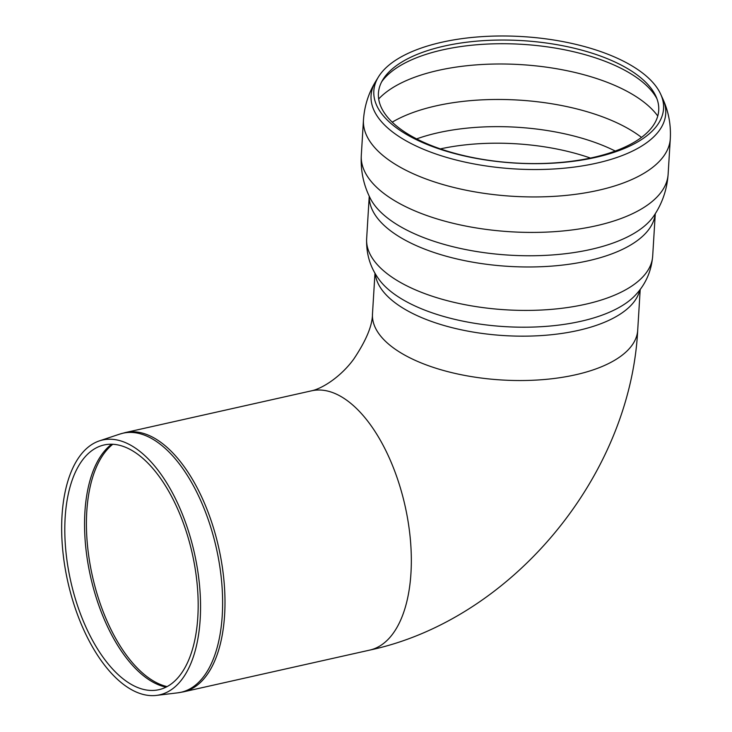 <?xml version="1.0" encoding="UTF-8"?>
<svg xmlns="http://www.w3.org/2000/svg" width="732" height="732" viewBox="0 0 732 732"><rect width="100%" height="100%" fill="white"/><g stroke="black" fill="none" stroke-linecap="round" stroke-linejoin="round"><path stroke-width="1.1" d="M374.976 273.155L372.478 313.973A132.867 57.993 3.5 0 0 392.59 347.297A132.867 57.993 3.5 0 0 539.96 379.853A132.867 57.993 3.5 0 0 637.709 330.196C630.261 476.367 511.595 619.839 369.724 650.108A132.867 66.026 77.4 0 0 410.442 540.289A132.867 66.026 77.4 0 0 347.956 401.145A132.867 66.026 77.4 0 0 311.603 390.806C322.245 388.555 340.682 376.989 353.693 359.174C366.192 340.545 372.451 325.475 372.478 313.973A132.867 57.993 3.5 0 0 392.59 347.297A132.867 57.993 3.5 0 0 539.96 379.853A132.867 57.993 3.5 0 0 637.709 330.196L640.207 289.378M138.366 454.728A125.392 62.321 77.4 0 1 197.576 589.095A125.392 62.321 77.4 0 1 155.825 690.23A125.392 62.321 77.4 0 1 70.675 580.97A125.392 62.321 77.4 0 1 101.043 445.815A125.392 62.321 77.4 0 1 138.366 454.728M138.266 450.153A130.589 64.901 77.4 0 1 199.937 590.083A130.589 64.901 77.4 0 1 156.447 695.4A130.589 64.901 77.4 0 1 67.774 581.62A130.589 64.901 77.4 0 1 99.406 440.874A130.589 64.901 77.4 0 1 138.266 450.153M399.681 128.457A140.407 61.287 -176.5 0 1 382.909 79.614A140.407 61.287 -176.5 0 1 522.309 40.635A140.407 61.287 -176.5 0 1 655.927 96.313A140.407 61.287 -176.5 0 1 570.576 161.379A140.407 61.287 -176.5 0 1 399.681 128.457M395.802 127.368A145.128 63.345 -176.5 0 1 378.462 76.897A145.128 63.345 -176.5 0 1 522.557 36.6A145.128 63.345 -176.5 0 1 660.667 94.154A145.128 63.345 -176.5 0 1 572.442 161.406A145.128 63.345 -176.5 0 1 395.802 127.368M166.082 687.138A127.551 63.391 77.4 0 1 90.53 576.514A127.551 63.391 77.4 0 1 111.639 444.233M167.106 686.607A127.652 63.437 77.4 0 1 92.406 576.093A127.652 63.437 77.4 0 1 112.792 444.278M99.406 440.874L119.783 434.094A132.748 65.971 77.4 0 1 159.292 443.528A132.748 65.971 77.4 0 1 222.244 615.429A132.748 65.971 77.4 0 1 177.775 692.829L156.447 695.4M119.783 434.094L125.254 432.575A132.867 66.026 77.4 0 1 161.607 442.906A132.867 66.026 77.4 0 1 224.614 614.953A132.867 66.026 77.4 0 1 183.366 691.868L177.775 692.829M440.39 148.889A138.074 60.271 -176.5 0 1 590.431 158.066M416.627 138.897A142.017 61.991 -176.5 0 1 438.084 132.757A142.017 61.991 -176.5 0 1 615.237 151.048M392.224 122.153A148.495 64.819 -176.5 0 1 436.144 105.856A148.495 64.819 -176.5 0 1 641.497 137.396M378.691 98.966A148.495 64.819 -176.5 0 1 438.312 70.382A148.495 64.819 -176.5 0 1 657.757 116.031M381.665 81.81A142.877 62.366 -176.5 0 1 442.677 49.867A142.877 62.366 -176.5 0 1 656.888 98.646M660.667 94.154L662.799 98.829A147.608 64.425 -176.5 0 1 573.064 167.225A147.608 64.425 -176.5 0 1 393.413 132.611A147.608 64.425 -176.5 0 1 375.781 81.27C368.544 93.046 364.435 105.93 363.465 119.938L361.297 155.404A153.702 67.097 -176.5 0 0 384.565 193.962A153.702 67.097 -176.5 0 0 555.048 231.623A153.702 67.097 -176.5 0 0 668.133 174.17L670.302 138.705A153.702 67.097 -176.5 0 1 557.217 196.149A153.702 67.097 -176.5 0 1 386.734 158.487A153.702 67.097 -176.5 0 1 363.465 119.938M668.133 174.17C667.053 189.378 662.35 203.203 654.033 215.638A146.665 64.023 -176.5 0 1 509.188 255.139A146.665 64.023 -176.5 0 1 370.246 198.28C363.502 184.922 360.519 170.629 361.297 155.404M655.25 213.753A143.289 62.54 -176.5 0 1 548.735 266.32A143.289 62.54 -176.5 0 1 390.998 231.129A143.289 62.54 -176.5 0 1 369.257 196.258M655.277 213.717L652.679 256.136A143.289 62.54 -176.5 0 1 547.262 309.682A143.289 62.54 -176.5 0 1 388.335 274.582A143.289 62.54 -176.5 0 1 366.65 238.641L369.239 196.222M652.679 256.136C651.379 271.142 645.761 283.998 635.806 294.712A136.491 59.576 -176.5 0 1 504.815 326.628A136.491 59.576 -176.5 0 1 378.7 278.983C370.127 267.143 366.11 253.693 366.65 238.641M639.85 289.854A132.867 57.993 -176.5 0 1 538.176 335.759A132.867 57.993 -176.5 0 1 395.307 302.929A132.867 57.993 -176.5 0 1 375.269 273.667M183.366 691.868L369.724 650.108M125.254 432.575L311.603 390.806M378.462 76.897L375.781 81.27M670.302 138.705C671.052 124.687 668.545 111.392 662.799 98.829"/></g></svg>
